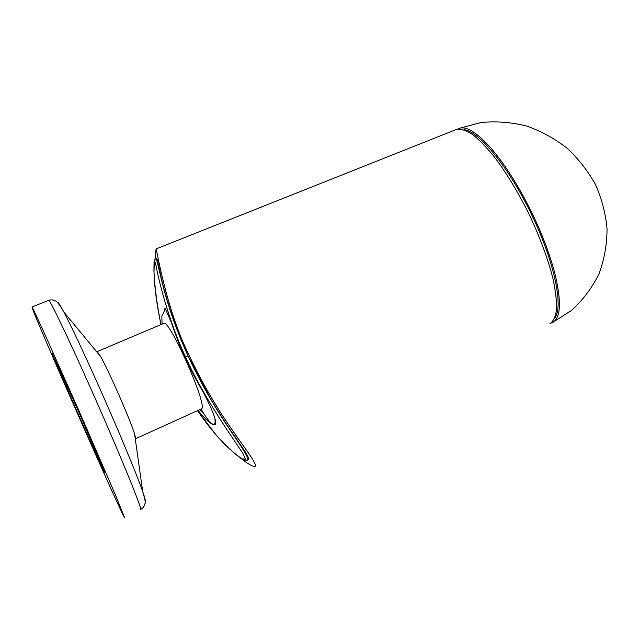 <?xml version="1.0" encoding="UTF-8"?>
<svg xmlns="http://www.w3.org/2000/svg" width="639" height="639" viewBox="0 0 639 639"><rect width="100%" height="100%" fill="white"/><g stroke="black" fill="none" stroke-linecap="round" stroke-linejoin="round"><path stroke-width="0.96" d="M248.291 459.84L248.347 457.492L245.648 452.476L235.28 437.092C228.45 427.491 220.295 414.879 210.798 399.247L187.93 355.731C178.289 334.341 170.813 314.124 165.493 295.09C160.293 277.23 157.298 259.546 155.844 258.468L155.764 258.491M155.205 258.819L156.076 248.93C157.41 253.036 166.651 309.843 188.561 354.158C200.534 379.734 214.153 403.648 229.417 425.894C242.796 445.822 258.02 464.513 255.105 466.478L255.033 466.502C252.677 466.805 247.517 463.738 239.545 457.292M104.492 472.069L78.19 410.589L52.023 353.167C56.008 364.262 103.869 472.86 104.492 472.181L104.492 472.069M135.26 438.857L201.7 408.768C207.547 405.022 169.135 318.526 163.816 323.398L163.648 323.462M32.893 309.819C42.669 335.491 122.265 516.016 124.389 517.223L115.523 495.129L79.516 412.051L42.478 329.005L33.42 309.619L31.99 307.016L32.893 309.819M201.053 409.2C207.348 419.663 211.645 424.735 213.961 424.4L214.432 424.08C215.159 423.266 215.287 421.181 214.824 417.81M165.357 308.765L161.843 316.289L162.05 324.141M155.828 258.436L156.715 258.276L157.601 261.031L160.493 274.331C162.21 283.029 165.629 295.553 170.741 311.904L187.93 355.731L185.614 357.065C201.972 394.071 228.898 432.531 242.9 453.386L245.432 459.129L242.157 458.882C237.396 455.783 231.773 451.126 225.295 444.904C215.543 434.975 206.309 423.593 197.603 410.773M204.696 415.007L200.127 409.623M198.162 410.518C206.341 420.462 211.916 425.223 214.896 424.791C217.468 423.146 213.586 412.251 203.25 392.082C189.919 369.805 179.279 346.586 171.348 322.431L164.99 308.022L164.566 310.035M248.259 459.848L247.541 460.192C250.049 457.692 235.312 438.538 223.418 419.831C210.407 399.91 198.577 378.544 187.93 355.731M155.836 258.468L154.358 260.185L153.999 272.222C154.854 288.421 157.178 305.881 160.972 324.596C156.707 304.675 154.366 286.663 153.951 270.569L154.031 262.389C154.398 260.249 155.077 261.399 156.06 265.84C159.694 284.754 169.463 322.559 185.614 357.065M135.772 438.865L134.541 433.737C130.036 419.32 108.678 370.636 100.69 356.602L97.232 351.562L163.816 323.398M248.347 457.492L245.648 452.476M457.636 129.102L459.241 128.327C466.502 125.955 477.077 132.553 490.952 148.12C503.66 162.833 516.136 182.059 528.389 205.798C540.49 229.728 549.324 252.325 554.876 273.572C561.681 301.824 560.85 318.166 552.392 322.599L551.185 323.03M554.732 318.134C563.878 306.776 554.029 260.776 531.321 213.993C508.716 167.17 478.923 130.891 464.018 129.757M549.875 323.821C553.358 321.329 555.595 316.505 556.569 309.364C556.745 300.953 555.547 290.689 552.959 278.572C547.935 258.867 540.075 237.62 529.372 214.84C518.181 192.307 506.439 172.913 494.139 156.651C486.263 147.002 478.962 139.526 472.229 134.214C465.983 130.268 460.727 128.671 456.478 129.421L455.934 129.645M48.532 300.394L48.628 300.354C49.714 299.268 68.101 337.416 91.361 389.822C119.365 452.763 143.032 510.833 140.564 509.467L140.516 509.499M145.077 500.984L145.189 500.936C145.564 500.521 144.741 497.398 142.705 491.551C136.946 474.873 118.487 430.414 99.261 387.298C83.629 352.321 71.856 327.28 63.94 312.183C60.17 305.067 58.141 301.967 57.853 302.87M100.69 356.602L63.94 312.183C58.389 301.999 55.321 300.697 55.513 300.985C53.532 299.787 51.24 299.571 48.628 300.354L31.99 307.016M215.806 423.537L214.169 424.296M197.595 410.781L216.813 435.902L232.644 451.805C237.676 456.086 241.526 458.818 244.21 460L247.549 460.192M140.572 509.459C142.968 508.261 144.446 506.256 145.005 503.46C145.732 503.101 144.965 499.131 142.705 491.551L134.541 433.737M459.241 128.327L481.271 122.488C496.583 121.075 511.735 122.265 526.744 126.067C541.337 131.267 554.772 138.639 567.057 148.192C578.431 158.807 587.896 170.909 595.452 184.495C601.746 198.705 605.612 213.514 607.05 228.922C606.994 244.394 604.318 259.362 599.007 273.819C592.209 287.646 583.135 299.779 571.777 310.227L552.4 322.599M456.478 129.421L156.076 248.93"/></g></svg>
